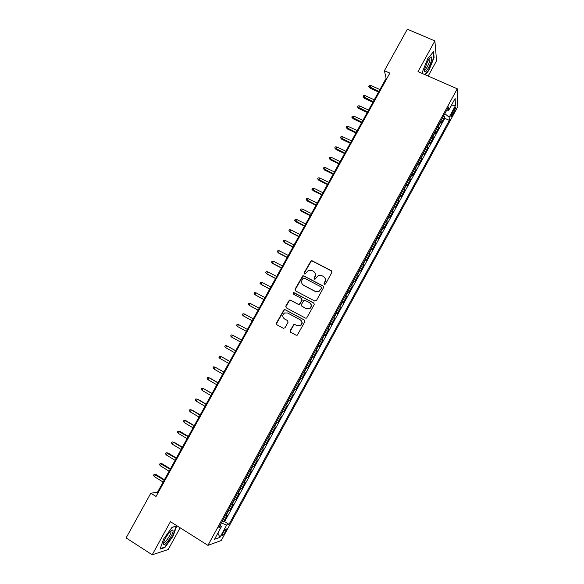 <?xml version="1.0" encoding="UTF-8"?>
<svg xmlns="http://www.w3.org/2000/svg" width="584" height="584" viewBox="0 0 584 584"><rect width="100%" height="100%" fill="white"/><g stroke="black" fill="none" stroke-linecap="round" stroke-linejoin="round"><path stroke-width="0.88" d="M324.361 284.357L325.536 283.985L331.887 272.385L331.405 270.742L312.09 260.778L311.126 260.719L304.096 272.808L304.425 273.962L305.125 273.991L308.542 270.239L311.732 270.399L313.331 271.231C315.294 272.524 315.798 274.276 314.849 276.488L314.024 277.984L314.36 279.137L315.09 279.167L318.375 275.451L321.696 275.575L323.31 276.414C325.288 277.707 325.799 279.466 324.843 281.692L324.025 283.196L324.361 284.357M225.242 531.951L226.38 529.002C225.986 528.396 224.884 529.615 223.066 532.681L221.927 535.63C222.329 536.229 223.431 535.002 225.242 531.951M290.197 330.581L290.657 332.26L296.066 335.194L297.278 335.165L304.863 321.696L304.388 320.025L285.167 309.702L284.072 309.688L276.422 323.098L276.874 324.77L283.357 328.288L285.021 327.77L288.058 322.237L287.598 320.565L284.379 318.827C282.138 316.842 282.218 314.886 284.634 312.951L287.591 312.988L300.242 319.784C302.461 321.689 302.446 323.631 300.183 325.609L297.022 325.66L294.905 324.514L293.745 324.529L290.197 330.581L290.708 332.281M428.181 76.044L436.569 60.765L434.883 40.924L418.013 71.591L457.279 88.783L207.933 545.361L170.433 521.673L152.212 554.8L126.108 537.9L150.833 493.195L156.037 496.458L389.856 73.109L384.403 70.7L386.119 78.336L157.461 492.297L150.833 493.195M434.883 40.924L407.347 29.2L384.403 70.7M314.791 301.052L316.47 300.526L323.543 287.613L323.062 285.963L303.775 275.889L302.767 275.838L295.066 289.219L295.526 290.868L314.791 301.052M314.214 304.636L306.615 318.083L305.439 318.097L286.218 307.797L285.751 306.14L289.372 300.088L290.438 300.118L298.212 304.257L299.884 303.731L301.892 300.074L301.424 298.417L293.329 294.124L293.423 292.584L313.739 302.965L314.214 304.636M222.3 521.213L223.497 521.957L227.147 515.285L225.913 515.614L228.351 511.146L227.804 511.139M228.366 510.102L229.57 510.839L233.206 504.174L232.009 504.452L234.439 499.992L233.899 499.97M234.425 499.006L235.629 499.743L239.257 493.093L238.089 493.305L240.52 488.852L239.995 488.815M240.477 487.932L241.681 488.662L245.302 482.019L244.163 482.18L246.594 477.741L246.068 477.675M246.514 476.873L247.718 477.595L251.332 470.974L250.229 471.076L252.653 466.638L252.142 466.565M252.536 465.835L253.748 466.558L257.354 459.944L256.281 459.988L258.697 455.564L258.201 455.469M258.551 454.819L259.763 455.535L263.369 448.928L262.326 448.921L264.742 444.504L264.245 444.395M264.559 443.818L265.771 444.526L269.37 437.934L268.355 437.876L270.764 433.459L270.282 433.335M270.553 432.839L271.764 433.547L275.356 426.962L274.378 426.846L276.787 422.444L276.312 422.298M276.539 421.882L277.75 422.582L281.342 416.012L280.386 415.837L282.787 411.443L282.327 411.282M282.51 410.939L283.729 411.632L287.306 405.077L286.386 404.851L288.788 400.456L288.335 400.281M288.474 400.018L289.693 400.704L293.27 394.156L292.38 393.879L294.774 389.491L294.329 389.302M294.431 389.112L295.65 389.798L299.22 383.257L298.358 382.921L300.745 378.549L300.315 378.344M300.373 378.228L301.592 378.906L305.155 372.38L304.33 371.993L306.717 367.621L306.286 367.402M306.308 367.365L307.527 368.037L311.082 361.525L309.863 360.854L311.082 361.525M310.286 361.08L312.666 356.714L313.455 357.182L317.002 350.677L315.776 350.013M315.827 349.933L316.236 350.181L318.616 345.83L319.368 346.349L322.908 339.859L321.682 339.194M321.769 339.041L322.171 339.304L324.543 334.961L325.266 335.537L328.807 329.055L327.58 328.398M327.712 328.164L328.099 328.449L330.471 324.113L331.164 324.74L334.698 318.273L333.471 317.616M333.632 317.309L334.019 317.608L336.384 313.279L337.048 313.958L340.574 307.505L339.348 306.856M339.552 306.476L339.924 306.79L342.29 302.468L342.918 303.198L346.443 296.752L345.21 296.11M345.458 295.657L345.823 295.986L348.181 291.671L348.787 292.46L352.298 286.021L351.064 285.386M351.356 284.861L351.714 285.204L354.065 280.897L354.634 281.736L358.145 275.312L356.912 274.684M357.24 274.078L357.591 274.443L359.934 270.144L360.481 271.034L363.985 264.618L362.752 263.99M363.117 263.318L363.452 263.698L365.803 259.406L366.314 260.347L369.811 253.945L368.577 253.325M368.986 252.58L369.314 252.967L371.65 248.682L372.139 249.682L375.629 243.287L374.388 242.674M374.84 241.849L375.162 242.258L377.498 237.98L377.95 239.031L381.432 232.651L380.199 232.038M380.688 231.147L380.994 231.571L383.33 227.3L383.754 228.402L387.228 222.029L385.995 221.424M386.52 220.46L386.82 220.898L389.148 216.635L389.55 217.788L393.017 211.43L391.784 210.824M392.346 209.787L392.638 210.247L394.966 205.984L395.331 207.196L398.799 200.845L397.558 200.246M398.164 199.137L398.449 199.611L400.77 195.363L401.106 196.618L404.566 190.274L403.325 189.683M403.967 188.508L404.245 188.99L406.559 184.748L406.873 186.055L410.326 179.733L409.077 179.142M409.764 177.894L410.034 178.39L412.341 174.156L412.625 175.514L416.071 169.199L414.83 168.615M415.545 167.294L415.808 167.812L418.115 163.586L418.37 164.995L421.809 158.687L420.568 158.111M421.327 156.716L421.575 157.249L423.882 153.03L424.101 154.49L427.539 148.19L426.291 147.621M427.094 146.161L427.335 146.701L429.634 142.489L429.831 144L433.262 137.714L432.014 137.145M432.846 135.612L433.08 136.174L435.379 131.969L435.547 133.532L438.971 127.261L438.591 125.093M437.723 126.692L438.971 127.261M453.819 109.697L450.87 116.639C451.031 117.275 451.636 116.661 452.702 114.8L455.644 107.865C455.491 107.23 454.878 107.836 453.819 109.697M457.279 88.783L457.892 106.551L221.256 540.514L207.933 545.361M223.497 521.957L224.636 521.629L229.008 524.337L449.33 120.348L449.14 117.231L444.847 113.639M229.008 524.337L226.658 525.06L219.927 537.397L214.511 539.295L221.394 526.688L218.891 527.454L448.505 106.945L448.709 110.252L455.133 98.484L455.432 105.697L449.14 117.231M224.636 521.629L444.782 118.311L444.665 116.815L441.249 123.078L440.891 120.888M433.08 136.174L433.262 137.714M427.335 146.701L427.539 148.19M421.575 157.249L421.809 158.687M415.808 167.812L416.071 169.199M410.034 178.39L410.326 179.733M404.245 188.99L404.566 190.274M398.449 199.611L398.799 200.845M392.638 210.247L393.017 211.43M386.82 220.898L387.228 222.029M380.994 231.571L381.432 232.651M375.162 242.258L375.629 243.287M369.314 252.967L369.811 253.945M363.452 263.698L363.985 264.618M357.591 274.443L358.145 275.312M351.714 285.204L352.298 286.021M345.823 295.986L346.443 296.752M339.924 306.79L340.574 307.505M334.019 317.608L334.698 318.273M328.099 328.449L328.807 329.055M322.171 339.304L322.908 339.859M316.236 350.181L317.002 350.677M307.527 368.037L306.717 367.621M301.592 378.906L300.745 378.549M295.65 389.798L294.774 389.491M289.693 400.704L288.788 400.456M283.729 411.632L282.787 411.443M277.75 422.582L276.787 422.444M271.764 433.547L270.764 433.459M265.771 444.526L264.742 444.504M259.763 455.535L258.697 455.564M253.748 466.558L252.653 466.638M247.718 477.595L246.594 477.741M241.681 488.662L240.52 488.852M235.629 499.743L234.439 499.992M229.57 510.839L228.351 511.146M152.212 554.8L168.214 549.522L180.142 527.805M386.798 78.643L386.119 78.336M158.111 492.699L157.461 492.297M443.417 116.252L444.665 116.815M444.782 118.311L449.33 120.348M446.724 110.201L448.709 110.252M435.379 131.969L435.146 131.407M429.634 142.489L429.393 141.941M423.882 153.03L423.634 152.49M418.115 163.586L417.859 163.06M412.341 174.156L412.078 173.652M406.559 184.748L406.289 184.259M400.77 195.363L400.485 194.881M394.966 205.984L394.674 205.524M389.148 216.635L388.849 216.189M383.33 227.3L383.016 226.869M377.498 237.98L377.176 237.571M371.65 248.682L371.329 248.288M365.803 259.406L365.467 259.019M359.934 270.144L359.591 269.772M348.181 291.671L347.816 291.336M342.29 302.468L341.917 302.147M336.384 313.279L336.004 312.973M330.471 324.113L330.084 323.821M324.543 334.961L324.149 334.69M318.616 345.83L318.207 345.575M312.666 356.714L312.25 356.474M303.899 371.774L304.33 371.993M297.92 382.724L298.358 382.921M291.927 393.689L292.38 393.879M285.934 404.675L286.386 404.851M279.918 415.684L280.386 415.837M273.903 426.714L274.378 426.846M267.866 437.759L268.355 437.876M261.829 448.819L262.326 448.921M255.777 459.907L256.281 459.988M249.711 471.003L250.229 471.076M243.637 482.129L244.163 482.18M237.557 493.268L238.089 493.305M231.461 504.43L232.009 504.452M221.394 526.688L220.088 525.271M225.358 515.614L225.913 515.614M221.343 522.965L226.658 525.06M451.06 105.945L455.432 105.697M219.927 537.397L217.89 533.104M425.305 74.781L428.933 70.299L434.102 57.509L433.569 51.589L427.692 58.743L422.444 71.817L422.67 73.628L422.451 71.81M164.863 547.566L173.061 536.149L176.675 526.067L172.083 527.257L163.688 538.864L160.082 549.099L164.863 547.566L164.374 547.252M433.678 57.327L434.102 57.509M324.237 284.269L325.047 281.933C325.836 280.305 325.668 278.816 324.558 277.451M314.528 272.217C315.681 273.575 315.864 275.079 315.068 276.736L314.25 279.072M331.887 271.202L312.309 261.041L311.345 260.982L304.33 273.057L304.337 273.903M323.492 286.342L304.008 276.13L303.001 276.086L295.307 289.445L295.416 290.803M321.375 288.029L321.039 286.868L304.111 278.021L302.943 278.386L302.081 279.962C301.125 282.174 301.629 283.926 303.578 285.226L315.141 291.299L318.667 291.35L321.58 288.255L321.361 287.167M302.811 284.685L303.578 285.226M321.58 288.255L318.879 291.577L315.36 291.526L303.811 285.459M301.767 298.701L302.125 300.286L299.563 304.476L298.453 304.461L290.693 300.329L289.62 300.3L286.014 306.337L286.189 307.783M314.097 303.264L294.409 292.825L293.672 292.803L293.299 294.117M306.323 308.578L309.381 308.571C311.739 306.615 311.79 304.658 309.535 302.716L305.06 300.344L303.957 300.329L301.38 304.527L301.848 306.191L306.556 308.775L309.608 308.768C311.761 307.133 311.995 305.308 310.308 303.293M306.556 308.775L302.089 306.396M300.796 320.163C302.694 322.113 302.57 323.989 300.424 325.784L297.271 325.836L295.154 324.689L293.993 324.704L290.445 330.748M287.839 320.747L284.642 319.017M304.673 320.236L285.423 309.9L284.335 309.885L276.692 323.281L276.947 324.806M370.059 88.162L368.752 86.483L369.314 85.461L370.84 85.468L369.818 87.308L370.059 88.162L378.578 91.995M368.752 86.483L378.914 91.396M370.84 85.468L379.929 89.549M428.466 67.853C431.408 61.919 432.364 58.283 431.335 56.933C430.503 56.947 429.306 58.342 427.736 61.108L424.473 69.744C424.247 73.255 425.575 72.62 428.466 67.853M424.48 69.686C425.064 70.036 426.035 69.014 427.4 66.62C429.138 63.255 429.977 60.663 429.919 58.845L429.517 58.349M433.197 52.034L433.708 57.633L428.7 70.029L424.969 74.635M173.061 530.673L172.689 530.053C171.185 529.097 164.462 538.375 163.52 542.74L163.381 544.098C163.702 548.106 173.718 534.148 173.061 530.673M163.702 542.113C164.513 544.127 171.455 534.126 170.959 531.696L170.565 531.206M171.988 527.389L176.215 526.293L172.718 536.054L164.768 547.12L160.272 548.558M364.423 98.346L363.109 96.681L363.671 95.659L365.19 95.674L364.175 97.513L364.423 98.346L372.935 102.215M363.109 96.681L373.256 101.638M365.19 95.674L374.271 99.791M358.78 108.551L357.452 106.894L358.021 105.872L359.532 105.901L358.518 107.741L358.78 108.551L367.285 112.449M357.452 106.894L367.584 111.894M359.532 105.901L368.606 110.047M353.123 118.771L351.787 117.128L352.356 116.107L353.868 116.136L352.846 117.983L353.123 118.771L361.62 122.698M351.787 117.128L361.912 122.173M353.868 116.136L362.934 120.326M347.458 129.006L346.115 127.378L346.684 126.348L348.195 126.4L347.173 128.246L347.458 129.006L355.948 132.97M346.115 127.378L356.225 132.466M348.195 126.4L357.247 130.612M341.786 139.262L340.435 137.642L341.005 136.612L342.509 136.671L341.487 138.525L341.786 139.262L350.269 143.255M340.435 137.642L350.531 142.781M342.509 136.671L351.553 140.919M336.107 149.533L334.749 147.927L335.318 146.898L336.815 146.964L335.785 148.818L336.107 149.533L344.575 153.555M334.749 147.927L344.823 153.11M336.815 146.964L345.852 151.249M330.413 159.819L329.048 158.227L329.617 157.198L331.113 157.271L330.084 159.125L330.413 159.819L338.873 163.878M329.048 158.227L339.107 163.454M331.113 157.271L340.136 161.593M324.711 170.126L323.332 168.542L323.908 167.513L325.397 167.593L324.368 169.455L324.711 170.126L333.165 174.214M323.332 168.542L333.384 173.813M325.397 167.593L334.413 171.952M319.003 180.449L317.616 178.879L318.185 177.843L319.674 177.938L318.645 179.799L319.003 180.449L327.449 184.566M317.616 178.879L327.653 184.194M319.674 177.938L328.683 182.325M313.279 190.786L311.885 189.231L312.462 188.194L313.944 188.296L312.907 190.165L313.279 190.786L321.718 194.939M311.885 189.231L321.908 194.596M313.944 188.296L322.945 192.72M307.556 201.144L306.147 199.604L306.724 198.56L308.199 198.677L307.169 200.546L307.556 201.144L315.981 205.327M306.147 199.604L316.156 205.006M308.199 198.677L317.192 203.13M301.811 211.517L300.402 209.984L300.972 208.948L302.446 209.072L301.41 210.941L301.811 211.517L310.228 215.73M300.402 209.984L310.389 215.445M302.446 209.072L311.425 213.561M296.066 221.905L294.643 220.394L295.219 219.35L296.687 219.482L295.65 221.358L296.066 221.905L304.476 226.154M294.643 220.394L304.622 225.891M296.687 219.482L305.658 224.008M290.306 232.315L288.876 230.811L289.452 229.767L290.92 229.913L289.876 231.79L290.306 232.315L298.709 236.6M288.876 230.811L289.876 231.79L298.833 236.359M290.92 229.913L299.877 234.476M284.539 242.74L283.094 241.25L283.678 240.207L285.138 240.36L284.094 242.243L284.539 242.74L292.927 247.054M283.094 241.25L284.094 242.243L293.044 246.842M285.138 240.36L294.088 244.959M278.765 253.186L277.312 251.711L277.889 250.66L279.349 250.828L278.305 252.711L278.765 253.186L287.138 257.529M277.312 251.711L278.305 252.711L287.24 257.347M279.349 250.828L288.284 255.456M281.43 267.873L272.502 263.194L271.516 262.179L272.093 261.136L273.546 261.311L272.502 263.194L272.976 263.647L281.342 268.027M273.546 261.311L282.481 265.976M275.611 278.407L266.691 273.699L265.705 272.677L266.289 271.626L267.735 271.808L266.691 273.699L267.18 274.122L275.538 278.539M267.735 271.808L276.655 276.509M269.779 288.963L260.873 284.218L259.895 283.182L260.471 282.13L261.917 282.327L260.873 284.218L261.369 284.62L269.72 289.065M261.917 282.327L270.83 287.065M263.939 299.541L255.04 294.759L254.062 293.708L254.646 292.657L256.091 292.861L255.04 294.759L263.895 299.614M256.091 292.861L264.99 297.636M258.084 310.133L249.2 305.315L248.229 304.257L248.813 303.198L250.251 303.417L249.2 305.315L258.062 310.177M250.251 303.417L259.143 308.221M252.23 320.74L243.346 315.893L242.382 314.82L242.966 313.761L244.404 313.988L243.346 315.893L252.215 320.762M244.404 313.988L253.281 318.827M237.484 326.485L236.527 325.397L237.111 324.339L238.542 324.573L247.412 329.456L238.542 324.573L237.484 326.485L246.353 331.369M241.55 340.07L232.673 335.179L231.614 337.092L240.477 342.02M231.614 337.092L230.665 335.997L231.249 334.939L232.673 335.179L241.535 340.1M235.681 350.699L226.796 345.808L225.738 347.721L234.586 352.678M225.738 347.721L224.789 346.611L225.373 345.553L226.796 345.808L235.644 350.758M229.797 361.35L220.905 356.452L219.847 358.364L228.687 363.365M219.847 358.364L218.905 357.247L219.489 356.182L220.905 356.452L229.746 361.438M223.898 372.023L215.007 367.11L213.948 369.03L222.774 374.067M213.948 369.03L213.007 367.898L213.598 366.832L215.007 367.11L223.84 372.139M218 382.71L209.729 377.965L209.101 377.79L208.035 379.709L216.854 384.783M208.035 379.709L207.101 378.571L207.692 377.505L209.101 377.79L217.92 382.849M212.087 393.412L203.181 388.484L202.115 390.411L210.919 395.521M202.115 390.411L201.188 389.258L201.779 388.192L203.181 388.484L211.992 393.587M196.18 401.135L195.26 399.967L195.852 398.894L197.91 399.325L197.253 399.201L196.18 401.135L204.984 406.274M195.852 398.894L197.253 399.201L206.05 404.34M197.91 399.325L206.159 404.135M190.245 411.866L189.326 410.691L189.924 409.618L191.99 410.034L191.311 409.931L190.245 411.866L199.027 417.049M189.924 409.618L191.311 409.931L200.1 415.107M191.99 410.034L200.224 414.881M184.296 422.626L183.383 421.436L183.975 420.356L186.055 420.757L185.362 420.684L184.296 422.626L193.07 427.838M183.975 420.356L185.362 420.684L194.143 425.897M186.055 420.757L194.282 425.641M178.332 433.394L177.427 432.196L178.025 431.116L180.113 431.503L179.405 431.459L178.332 433.394L187.099 438.65M178.025 431.116L188.172 436.701M180.113 431.503L188.333 436.423M172.36 444.19L171.462 442.971L172.061 441.898L174.156 442.263L173.433 442.241L172.36 444.19L181.113 449.483M172.061 441.898L173.433 442.241L182.193 447.526M174.156 442.263L182.369 447.22M166.382 455.002L165.484 453.775L166.082 452.695L168.192 453.045L167.455 453.053L166.382 455.002L175.12 460.331M166.082 452.695L176.2 458.374M168.192 453.045L176.39 458.031M160.388 465.828L159.498 464.587L160.096 463.506L162.221 463.842L161.469 463.879L160.388 465.828L169.119 471.193M160.096 463.506L170.2 469.237M162.221 463.842L170.404 468.864M154.388 476.675L153.504 475.427L154.103 474.339L156.235 474.661L155.468 474.719L154.388 476.675L163.111 482.077M154.103 474.339L164.192 480.121M156.235 474.661L164.411 479.719M438.818 125.669L441.11 121.465M452.607 111.916L453.951 112.515M451.505 114.26L452.702 114.8M455.243 107.69L455.644 107.865M429.561 58.349L431.335 56.933M429.328 58.59L429.919 58.845M170.674 531.228L172.689 530.053M170.418 531.345L170.959 531.688"/></g></svg>
